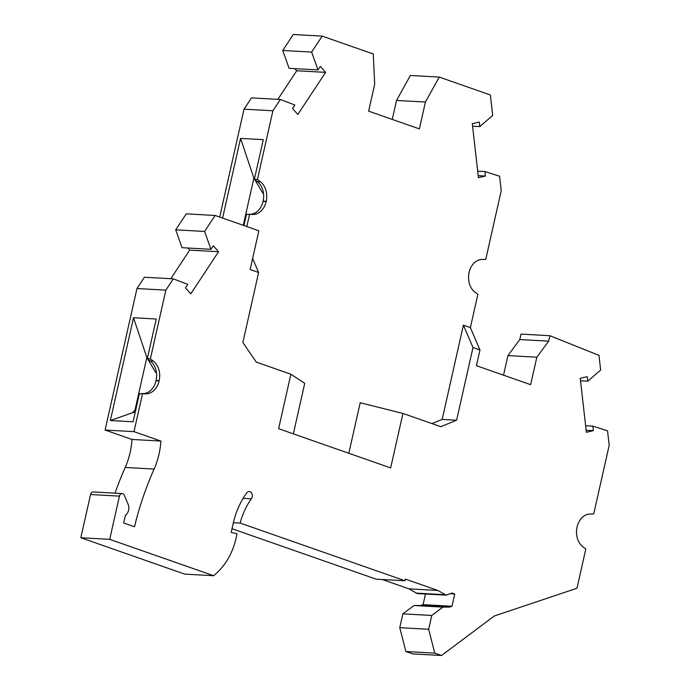<?xml version="1.0" encoding="UTF-8"?>
<svg xmlns="http://www.w3.org/2000/svg" width="690" height="690" viewBox="0 0 690 690"><rect width="100%" height="100%" fill="white"/><g stroke="black" fill="none" stroke-linecap="round" stroke-linejoin="round"><path stroke-width="1.03" d="M109.71 539.347L213.659 575.727L184.765 574.123L80.816 537.734L109.71 539.347L119.448 496.127A3.467 2.648 93.2 0 1 122.182 493.548A3.467 2.648 93.2 0 1 123.044 493.79A3.467 2.648 93.2 0 1 124.312 495.265L128.116 504.321A7.806 5.951 93.2 0 1 128.582 510.238A7.806 5.951 93.2 0 1 125.416 515.189L123.657 522.977L134.49 526.772A278.484 212.184 93.2 0 1 154.103 469.053L125.209 467.449A65.067 49.577 93.2 0 0 130.108 452.597A65.067 49.577 93.2 0 0 131.997 439.461L160.891 441.065L133.981 431.647L142.502 393.818L139.415 393.645L133.075 421.788L110.357 420.529L133.515 317.745L146.841 357.498L134.981 410.119L132.333 412.784L110.357 420.529M154.103 469.053A65.067 49.577 93.2 0 0 159.002 454.201A65.067 49.577 93.2 0 0 160.891 441.065M122.182 493.548L93.288 491.936A3.467 2.648 93.2 0 0 90.554 494.514L80.816 537.734M233.375 522.692L240.172 523.072A63.333 48.257 93.2 0 1 251.402 498.827A4.338 3.303 93.2 0 0 252.212 496.998A4.338 3.303 93.2 0 0 249.28 491.556A4.338 3.303 93.2 0 0 246.684 492.945A72.01 54.864 93.2 0 0 233.229 523.356L231.185 532.395L237.041 533.732L235.997 538.398A60.729 46.273 93.2 0 1 221.714 567.741A82.421 62.799 93.2 0 1 213.659 575.727M219.705 217.065L244.019 109.175L251.479 97.877L280.364 99.481L294.854 105.018L292.534 108.528L297.83 114.471L325.611 72.364L320.315 66.421L317.995 69.931L311.639 52.086L322.178 36.104L373.299 54.001L374.679 84.292L368.632 111.142L419.365 128.901L425.42 102.051L439.254 77.082L490.366 94.979L492.695 115.463L479.809 126.572L479.3 122.07L472.296 123.708L478.42 177.684L485.424 176.045L484.915 171.543L499.586 176.217L501.233 190.699L485.751 259.406L482.207 259.423A17.354 13.222 93.2 0 0 469.148 272.326L469.096 272.576A17.354 13.222 93.2 0 0 474.849 292.06L477.868 294.371L470.382 327.595L463.404 325.154L442.161 419.425L431.949 423.591M277.854 99.343L296.717 70.76L294.837 68.646M317.995 69.931L289.101 68.327L282.745 50.482L293.285 34.5L322.178 36.104M392.248 119.404L396.526 100.447L410.36 75.477L439.254 77.082M246.822 226.562L249.547 214.461L253.092 214.443A17.354 13.222 -86.8 0 0 266.142 201.54L266.202 201.29A17.354 13.222 -86.8 0 0 260.449 181.806L257.43 179.495L272.912 110.779L280.364 99.481M293.345 433.855L304.73 383.321L290.887 374.221L256.292 362.112L242.854 342.499L258.621 272.507L250.142 269.54L258.871 230.779L215.133 215.47L204.594 231.443L210.95 249.297L213.262 245.778L218.566 251.721L189.672 250.116L187.792 248.003M290.887 374.221L278.613 428.697L390.669 467.923L402.943 413.448L360.214 402.736L348.821 453.278M240.172 523.072L405.03 580.773L376.136 579.169L232.013 528.721M125.209 467.449A278.484 212.184 93.2 0 0 115.032 493.152M131.997 439.461L105.087 430.043L136.974 288.532L144.426 277.233L173.319 278.838L187.801 284.375L185.489 287.885L190.785 293.828L218.566 251.721M170.81 278.7L189.672 250.116M210.95 249.297L182.057 247.684L175.7 229.839L186.24 213.857L215.133 215.47M503.527 375.188L507.943 355.591L519.768 339.558L521.002 334.107L549.895 335.72L598.98 355.367L600.645 370.073L587.759 381.182L587.25 376.68L580.247 378.318L586.371 432.294L593.374 430.655L592.865 426.153L607.545 430.827L609.184 445.309L593.702 514.024L590.157 514.033A17.354 13.222 93.2 0 0 577.107 526.936L577.047 527.195A17.354 13.222 93.2 0 0 582.8 546.67L585.819 548.981L576.978 588.242L494.247 616.015L441.565 655.5L412.672 653.896L405.884 651.515L399.76 627.676L402.874 613.841L414.009 605.51L420.684 605.484L423.082 604.638L425.48 594.012M405.03 580.773L405.41 579.1L437.839 590.45L446.128 595.159L417.234 593.555L408.946 588.846L382.277 579.505M244.019 109.175L272.912 110.779M257.43 179.495L254.343 179.322L263.287 139.656L240.56 138.388L222.603 218.083M402.874 613.841L431.768 615.454L442.902 607.122L449.578 607.096L451.976 606.251L454.745 593.978L452.036 593.029L446.128 595.159M414.009 605.51L442.902 607.122M477.678 171.137L484.915 171.543M485.424 176.045L478.187 175.639M472.572 126.175L479.809 126.572M399.76 627.676L428.654 629.28L434.778 653.128L441.565 655.5M431.768 615.454L428.654 629.28M405.884 651.515L434.778 653.128M396.526 100.447L425.42 102.051M282.745 50.482L311.639 52.086M325.611 72.364L296.717 70.76M243.924 225.544L246.468 214.288L249.547 214.461M254.343 179.322L257.361 181.634A17.354 13.222 -86.8 0 1 263.114 201.118L263.062 201.376A17.354 13.222 -86.8 0 1 250.013 214.271L246.468 214.288M240.56 138.388L253.886 178.141L243.251 225.311M263.442 192.976L262.631 192.933L254.782 179.659M254.412 179.029L253.886 178.141M262.631 192.933L263.468 193.14M175.7 229.839L204.594 231.443M136.974 288.532L165.867 290.136L173.319 278.838M105.087 430.043L133.981 431.647M165.867 290.136L150.386 358.852L147.298 358.679L156.242 319.013L133.515 317.745M147.298 358.679L150.317 360.991A17.354 13.222 -86.8 0 1 156.069 380.475L156.018 380.733A17.354 13.222 -86.8 0 1 142.959 393.628L139.415 393.645M135.231 412.223L132.333 412.784M156.397 372.333L155.586 372.29L147.729 359.016M147.367 358.386L146.841 357.498M155.586 372.29L156.423 372.497M135.775 409.791L134.981 410.119M150.386 358.852L153.404 361.163A17.354 13.222 -86.8 0 1 159.157 380.647L159.097 380.906A17.354 13.222 -86.8 0 1 146.047 393.8L142.502 393.818M252.626 258.5L258.621 272.507M402.943 413.448L440.781 426.687L456.608 420.227L472.986 347.536L479.964 349.977L476.419 365.691L530.644 384.675L536.837 357.196L548.662 341.162L549.895 335.72M456.608 420.227L442.161 419.425M472.986 347.536L463.404 325.154M479.964 349.977L470.382 327.595M449.578 607.096L420.684 605.484M451.976 606.251L423.082 604.638M507.943 355.591L536.837 357.196M454.745 593.978L450.113 593.719M548.662 341.162L519.768 339.558M580.523 380.785L587.759 381.182M593.374 430.655L586.138 430.258M585.629 425.747L592.865 426.153M444.834 594.711L415.941 593.098M437.839 590.45L408.946 588.846M119.448 496.127L90.554 494.514M251.402 498.827L243.096 498.361M253.092 214.443L250.013 214.271M266.142 201.54L263.062 201.376M266.202 201.29L263.114 201.118M260.449 181.806L257.361 181.634M146.047 393.8L142.959 393.628M159.097 380.906L156.018 380.733M159.157 380.647L156.069 380.475M153.404 361.163L150.317 360.991"/></g></svg>
